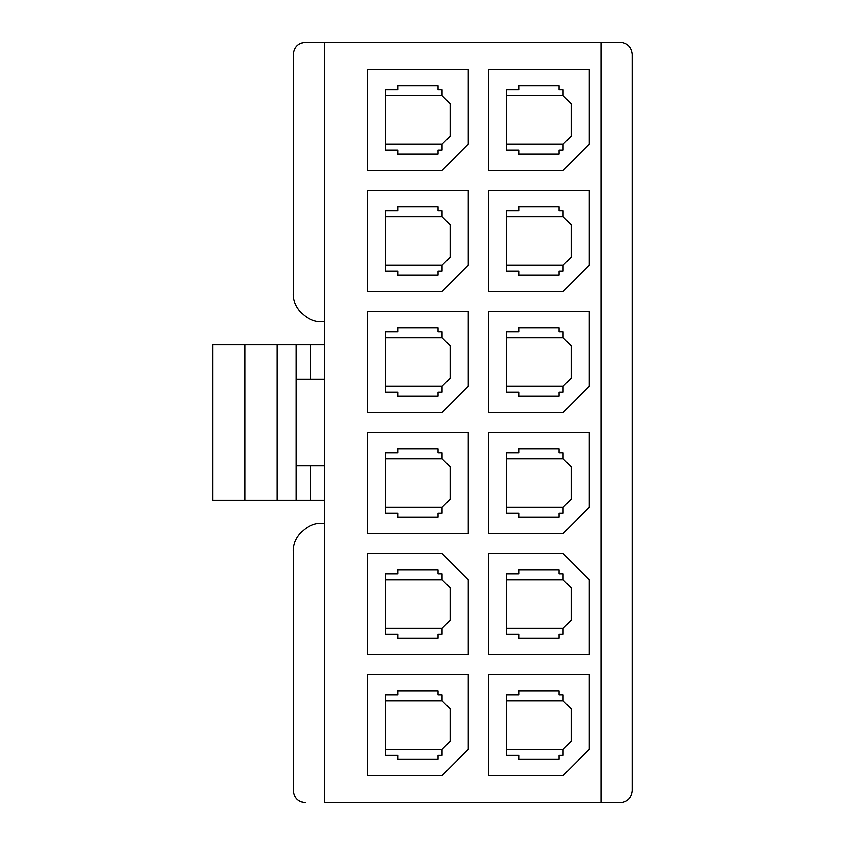 <?xml version="1.0" encoding="UTF-8"?>
<svg xmlns="http://www.w3.org/2000/svg" width="845" height="845" viewBox="0 0 845 845"><rect width="100%" height="100%" fill="white"/><g stroke="black" fill="none" stroke-linecap="round" stroke-linejoin="round"><path stroke-width="1.27" d="M324.459 344.834L310.337 344.834L310.337 379.13L324.459 379.13L310.337 379.13L310.337 344.834L296.225 344.834L296.225 500.166L324.459 500.166L310.337 500.166L310.337 465.87L310.337 500.166L296.225 500.166L296.225 344.834L277.255 344.834L277.255 500.166L296.225 500.166L277.255 500.166L277.255 344.834L244.987 344.834L244.987 500.166L277.255 500.166L244.987 500.166L244.987 344.834L212.708 344.834L212.708 500.166L244.987 500.166L212.708 500.166L212.708 344.834L324.459 344.834M324.459 465.87L296.225 465.87L324.459 465.87M324.459 42.25L305.499 42.25C298.2 43.021 294.166 47.056 293.395 54.355L293.395 293.395C292.138 307.369 307.664 322.896 321.639 321.639L324.459 321.639L321.639 321.639C307.664 322.896 292.138 307.369 293.395 293.395L293.395 54.355C294.166 47.056 298.2 43.021 305.499 42.25L324.459 42.25L324.459 802.75L324.459 42.25L601.027 42.25L324.459 42.25M506.62 89.654L506.62 150.178L518.724 150.178L518.724 154.202L559.063 154.202L559.063 150.178L563.097 150.178L563.097 144.125L563.097 150.178L559.063 150.178L559.063 154.202L518.724 154.202L518.724 150.178L506.62 150.178L506.62 89.654L518.724 89.654L518.724 85.62L559.063 85.62L559.063 89.654L563.097 89.654L563.097 95.707L571.157 103.777L571.157 136.056L563.097 144.125L571.157 136.056L571.157 103.777L563.097 95.707L563.097 89.654L559.063 89.654L559.063 85.62L518.724 85.62L518.724 89.654L506.62 89.654M488.463 170.341L563.097 170.341L589.324 144.125L589.324 69.48L488.463 69.48L488.463 170.341L488.463 69.48L589.324 69.48L589.324 144.125L563.097 170.341L488.463 170.341M385.584 89.654L385.584 150.178L397.689 150.178L397.689 154.202L438.037 154.202L438.037 150.178L442.072 150.178L442.072 144.125L442.072 150.178L438.037 150.178L438.037 154.202L397.689 154.202L397.689 150.178L385.584 150.178L385.584 89.654L397.689 89.654L397.689 85.62L438.037 85.62L438.037 89.654L442.072 89.654L442.072 95.707L450.121 103.777L450.121 136.056L442.072 144.125L450.121 136.056L450.121 103.777L442.072 95.707L442.072 89.654L438.037 89.654L438.037 85.62L397.689 85.62L397.689 89.654L385.584 89.654M367.427 170.341L442.072 170.341L468.288 144.125L468.288 69.48L367.427 69.48L367.427 170.341L367.427 69.48L468.288 69.48L468.288 144.125L442.072 170.341L367.427 170.341M506.62 210.69L506.62 271.203L518.724 271.203L518.724 275.238L559.063 275.238L559.063 271.203L563.097 271.203L563.097 265.15L563.097 271.203L559.063 271.203L559.063 275.238L518.724 275.238L518.724 271.203L506.62 271.203L506.62 210.69L518.724 210.69L518.724 206.655L559.063 206.655L559.063 210.69L563.097 210.69L563.097 216.742L571.157 224.812L571.157 257.091L563.097 265.15L571.157 257.091L571.157 224.812L563.097 216.742L563.097 210.69L559.063 210.69L559.063 206.655L518.724 206.655L518.724 210.69L506.62 210.69M488.463 291.377L563.097 291.377L589.324 265.15L589.324 190.516L488.463 190.516L488.463 291.377L488.463 190.516L589.324 190.516L589.324 265.15L563.097 291.377L488.463 291.377M385.584 210.69L385.584 271.203L397.689 271.203L397.689 275.238L438.037 275.238L438.037 271.203L442.072 271.203L442.072 265.15L442.072 271.203L438.037 271.203L438.037 275.238L397.689 275.238L397.689 271.203L385.584 271.203L385.584 210.69L397.689 210.69L397.689 206.655L438.037 206.655L438.037 210.69L442.072 210.69L442.072 216.742L450.121 224.812L450.121 257.091L442.072 265.15L450.121 257.091L450.121 224.812L442.072 216.742L442.072 210.69L438.037 210.69L438.037 206.655L397.689 206.655L397.689 210.69L385.584 210.69M367.427 291.377L442.072 291.377L468.288 265.15L468.288 190.516L367.427 190.516L367.427 291.377L367.427 190.516L468.288 190.516L468.288 265.15L442.072 291.377L367.427 291.377M506.62 331.726L506.62 392.238L518.724 392.238L518.724 396.273L559.063 396.273L559.063 392.238L563.097 392.238L563.097 386.186L563.097 392.238L559.063 392.238L559.063 396.273L518.724 396.273L518.724 392.238L506.62 392.238L506.62 331.726L518.724 331.726L518.724 327.691L559.063 327.691L559.063 331.726L563.097 331.726L563.097 337.778L571.157 345.848L571.157 378.116L563.097 386.186L571.157 378.116L571.157 345.848L563.097 337.778L563.097 331.726L559.063 331.726L559.063 327.691L518.724 327.691L518.724 331.726L506.62 331.726M488.463 412.413L563.097 412.413L589.324 386.186L589.324 311.551L488.463 311.551L488.463 412.413L488.463 311.551L589.324 311.551L589.324 386.186L563.097 412.413L488.463 412.413M385.584 331.726L385.584 392.238L397.689 392.238L397.689 396.273L438.037 396.273L438.037 392.238L442.072 392.238L442.072 386.186L442.072 392.238L438.037 392.238L438.037 396.273L397.689 396.273L397.689 392.238L385.584 392.238L385.584 331.726L397.689 331.726L397.689 327.691L438.037 327.691L438.037 331.726L442.072 331.726L442.072 337.778L450.121 345.848L450.121 378.116L442.072 386.186L450.121 378.116L450.121 345.848L442.072 337.778L442.072 331.726L438.037 331.726L438.037 327.691L397.689 327.691L397.689 331.726L385.584 331.726M367.427 412.413L442.072 412.413L468.288 386.186L468.288 311.551L367.427 311.551L367.427 412.413L367.427 311.551L468.288 311.551L468.288 386.186L442.072 412.413L367.427 412.413M506.62 452.762L506.62 513.274L518.724 513.274L518.724 517.309L559.063 517.309L559.063 513.274L563.097 513.274L563.097 507.222L563.097 513.274L559.063 513.274L559.063 517.309L518.724 517.309L518.724 513.274L506.62 513.274L506.62 452.762L518.724 452.762L518.724 448.727L559.063 448.727L559.063 452.762L563.097 452.762L563.097 458.814L571.157 466.884L571.157 499.152L563.097 507.222L571.157 499.152L571.157 466.884L563.097 458.814L563.097 452.762L559.063 452.762L559.063 448.727L518.724 448.727L518.724 452.762L506.62 452.762M488.463 533.448L563.097 533.448L589.324 507.222L589.324 432.587L488.463 432.587L488.463 533.448L488.463 432.587L589.324 432.587L589.324 507.222L563.097 533.448L488.463 533.448M385.584 452.762L385.584 513.274L397.689 513.274L397.689 517.309L438.037 517.309L438.037 513.274L442.072 513.274L442.072 507.222L442.072 513.274L438.037 513.274L438.037 517.309L397.689 517.309L397.689 513.274L385.584 513.274L385.584 452.762L397.689 452.762L397.689 448.727L438.037 448.727L438.037 452.762L442.072 452.762L442.072 458.814L450.121 466.884L450.121 499.152L442.072 507.222L450.121 499.152L450.121 466.884L442.072 458.814L442.072 452.762L438.037 452.762L438.037 448.727L397.689 448.727L397.689 452.762L385.584 452.762M367.427 533.448L468.288 533.448L468.288 432.587L367.427 432.587L367.427 533.448L367.427 432.587L468.288 432.587L468.288 533.448L367.427 533.448M506.62 573.797L506.62 634.31L518.724 634.31L518.724 638.345L559.063 638.345L559.063 634.31L563.097 634.31L563.097 628.257L563.097 634.31L559.063 634.31L559.063 638.345L518.724 638.345L518.724 634.31L506.62 634.31L506.62 573.797L518.724 573.797L518.724 569.762L559.063 569.762L559.063 573.797L563.097 573.797L563.097 579.85L571.157 587.909L571.157 620.188L563.097 628.257L571.157 620.188L571.157 587.909L563.097 579.85L563.097 573.797L559.063 573.797L559.063 569.762L518.724 569.762L518.724 573.797L506.62 573.797M589.324 654.484L589.324 579.85L563.097 553.623L488.463 553.623L488.463 654.484L589.324 654.484L488.463 654.484L488.463 553.623L563.097 553.623L589.324 579.85L589.324 654.484M385.584 573.797L385.584 634.31L397.689 634.31L397.689 638.345L438.037 638.345L438.037 634.31L442.072 634.31L442.072 628.257L442.072 634.31L438.037 634.31L438.037 638.345L397.689 638.345L397.689 634.31L385.584 634.31L385.584 573.797L397.689 573.797L397.689 569.762L438.037 569.762L438.037 573.797L442.072 573.797L442.072 579.85L450.121 587.909L450.121 620.188L442.072 628.257L450.121 620.188L450.121 587.909L442.072 579.85L442.072 573.797L438.037 573.797L438.037 569.762L397.689 569.762L397.689 573.797L385.584 573.797M468.288 654.484L468.288 579.85L442.072 553.623L367.427 553.623L367.427 654.484L468.288 654.484L367.427 654.484L367.427 553.623L442.072 553.623L468.288 579.85L468.288 654.484M506.62 694.822L506.62 755.345L518.724 755.345L518.724 759.38L559.063 759.38L559.063 755.345L563.097 755.345L563.097 749.293L563.097 755.345L559.063 755.345L559.063 759.38L518.724 759.38L518.724 755.345L506.62 755.345L506.62 694.822L518.724 694.822L518.724 690.798L559.063 690.798L559.063 694.822L563.097 694.822L563.097 700.875L571.157 708.944L571.157 741.223L563.097 749.293L571.157 741.223L571.157 708.944L563.097 700.875L563.097 694.822L559.063 694.822L559.063 690.798L518.724 690.798L518.724 694.822L506.62 694.822M488.463 775.52L563.097 775.52L589.324 749.293L589.324 674.659L488.463 674.659L488.463 775.52L488.463 674.659L589.324 674.659L589.324 749.293L563.097 775.52L488.463 775.52M385.584 694.822L385.584 755.345L397.689 755.345L397.689 759.38L438.037 759.38L438.037 755.345L442.072 755.345L442.072 749.293L442.072 755.345L438.037 755.345L438.037 759.38L397.689 759.38L397.689 755.345L385.584 755.345L385.584 694.822L397.689 694.822L397.689 690.798L438.037 690.798L438.037 694.822L442.072 694.822L442.072 700.875L450.121 708.944L450.121 741.223L442.072 749.293L450.121 741.223L450.121 708.944L442.072 700.875L442.072 694.822L438.037 694.822L438.037 690.798L397.689 690.798L397.689 694.822L385.584 694.822M367.427 775.52L442.072 775.52L468.288 749.293L468.288 674.659L367.427 674.659L367.427 775.52L367.427 674.659L468.288 674.659L468.288 749.293L442.072 775.52L367.427 775.52M324.459 802.75L601.027 802.75L601.027 42.25L620.188 42.25L601.027 42.25L601.027 802.75L324.459 802.75M632.292 54.355L632.292 790.645L632.292 54.355C631.521 47.056 627.486 43.021 620.188 42.25C627.486 43.021 631.521 47.056 632.292 54.355M620.188 802.75L601.027 802.75L620.188 802.75C627.486 801.979 631.521 797.944 632.292 790.645C631.521 797.944 627.486 801.979 620.188 802.75M293.395 551.605L293.395 790.645C294.166 797.944 298.2 801.979 305.499 802.75C298.2 801.979 294.166 797.944 293.395 790.645L293.395 551.605C292.138 537.631 307.664 522.104 321.639 523.361C307.664 522.104 292.138 537.631 293.395 551.605M324.459 523.361L321.639 523.361L324.459 523.361M442.072 700.875L385.584 700.875L442.072 700.875M385.584 749.293L442.072 749.293L385.584 749.293M563.097 700.875L506.62 700.875L563.097 700.875M506.62 749.293L563.097 749.293L506.62 749.293M442.072 579.85L385.584 579.85L442.072 579.85M385.584 628.257L442.072 628.257L385.584 628.257M563.097 579.85L506.62 579.85L563.097 579.85M506.62 628.257L563.097 628.257L506.62 628.257M442.072 458.814L385.584 458.814L442.072 458.814M385.584 507.222L442.072 507.222L385.584 507.222M563.097 458.814L506.62 458.814L563.097 458.814M506.62 507.222L563.097 507.222L506.62 507.222M442.072 337.778L385.584 337.778L442.072 337.778M385.584 386.186L442.072 386.186L385.584 386.186M563.097 337.778L506.62 337.778L563.097 337.778M506.62 386.186L563.097 386.186L506.62 386.186M442.072 216.742L385.584 216.742L442.072 216.742M385.584 265.15L442.072 265.15L385.584 265.15M563.097 216.742L506.62 216.742L563.097 216.742M506.62 265.15L563.097 265.15L506.62 265.15M442.072 95.707L385.584 95.707L442.072 95.707M385.584 144.125L442.072 144.125L385.584 144.125M563.097 95.707L506.62 95.707L563.097 95.707M506.62 144.125L563.097 144.125L506.62 144.125M296.225 379.13L310.337 379.13L296.225 379.13"/></g></svg>
